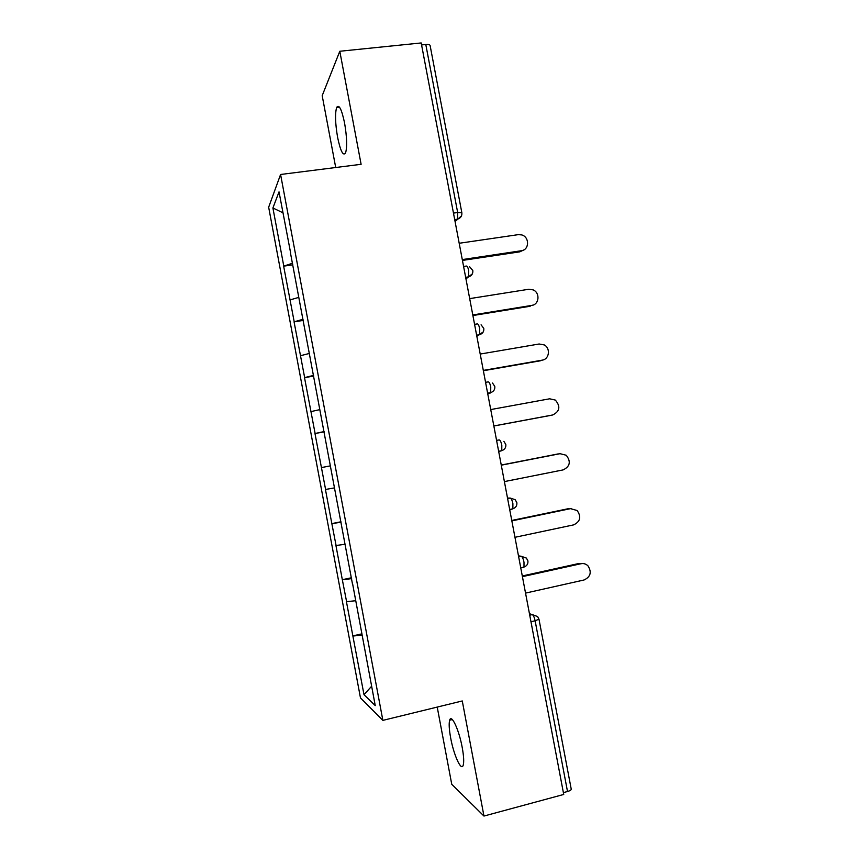 <?xml version="1.0" encoding="UTF-8"?>
<svg xmlns="http://www.w3.org/2000/svg" width="859" height="859" viewBox="0 0 859 859"><rect width="100%" height="100%" fill="white"/><g stroke="black" fill="none" stroke-linecap="round" stroke-linejoin="round"><path stroke-width="1.29" d="M450.653 737.892C449.107 729.355 448.774 723.461 449.665 720.196C451.372 713.507 459.017 729.753 462.217 747.48C463.763 756.038 464.096 761.933 463.216 765.165C461.369 771.962 453.713 754.986 450.653 737.892M337.608 137.376C335.246 123.471 334.924 113.495 336.653 107.429C338.983 103.918 341.624 109.114 344.577 122.998C346.939 137.053 347.272 147.029 345.565 152.934C343.16 156.392 340.518 151.205 337.608 137.376M437.22 707.075L451.748 784.288L483.961 816.05L563.729 794.457L421.2 42.95L339.799 51.261L322.189 95.671L335.708 167.516M268.663 207.212L360.469 697.895L382.867 720.379L280.582 174.484L268.663 207.212M371.625 686.244L364.001 694.684L375.243 705.604L352.684 584.217M364.001 694.684L352.845 635.885L361.972 633.835M355.605 600.742L346.435 601.665L352.845 635.885M346.606 601.751L342.322 579.696L351.471 577.753M345.028 544.273L335.933 545.529L342.322 579.696M336.094 545.572L331.832 523.603L340.98 521.767M334.473 487.901L325.443 489.48L331.832 523.603M325.593 489.48L314.974 433.527L324.144 431.862M324.09 431.583L314.974 433.527M315.103 433.462L304.516 377.649L313.696 376.092M313.567 375.383L304.516 377.649M304.644 377.541L294.068 321.867L303.27 320.418M303.055 319.258L294.068 321.867M294.186 321.706L283.642 266.161L292.855 264.83M292.565 263.23L283.642 266.161M283.76 265.957L272.904 207.975L279.025 191.858L290.653 253.051M352.523 584.27L290.482 253.04M351.632 578.633L342.494 579.771M341.066 522.197L331.982 523.625M330.35 465.879L321.491 467.564M319.816 409.625L311.012 411.59M309.294 353.468L300.553 355.701M298.792 297.386L290.106 299.898M453.466 213.107L457.664 212.517L425.796 44.507L421.576 44.936M425.796 44.507C428.394 44.292 429.833 44.636 430.112 45.527L461.841 212.731M282.944 212.796L272.904 207.975M538.98 619.221L571.224 789.12C571.278 789.979 570.043 790.774 567.509 791.515L563.375 792.632M483.961 816.05L462.271 700.955L382.867 720.379M280.582 174.484L361.113 164.305L339.799 51.261M362.219 635.155L353.017 636.014M523.614 250.033L519.802 251.837L521.392 250.731C529.369 249.948 529.67 237.03 521.767 234.926L518.321 234.636L459.189 243.269M521.392 250.731L462.282 259.579M519.802 251.837L462.443 260.427M533.181 305.042L531.807 305.396C539.28 304.569 540.257 292.683 533.095 289.87L528.725 289.268L469.69 298.621M531.807 305.396L472.783 314.952M530.164 306.255L472.901 315.532M542.63 360.061L542.233 360.146C549.288 359.277 550.748 348.249 544.273 344.931L539.151 343.997L480.202 354.058M542.233 360.146L483.306 370.412M540.547 360.759L483.37 370.734M551.338 415.262L552.681 414.972C559.853 411.386 560.734 406.414 555.322 400.069L549.599 398.801L490.736 409.571M552.681 414.972L493.839 425.957M550.941 415.348L493.85 426.01M504.394 481.598L563.139 469.894C570.065 466.491 571.117 461.616 566.264 455.259L560.047 453.692L501.28 465.181M560.047 453.692L559.456 453.756M558.286 453.885L501.248 465.041M514.96 537.304L573.608 524.881C580.33 521.628 581.511 516.839 577.13 510.514L570.526 508.657L511.835 520.876M570.526 508.657L571.289 508.539M568.712 508.614L511.76 520.457M525.536 593.107L584.109 579.965C590.638 576.819 591.915 572.094 587.932 565.802C585.956 563.912 583.648 563.214 581.006 563.719L522.422 576.647M581.006 563.719L582.767 563.547M579.149 563.429L522.293 575.97M454.69 219.56L457.525 219.163L457.664 212.517L461.852 212.785C462.153 215.985 460.714 218.111 457.525 219.163L454.733 219.786M567.509 791.515L535.125 620.789L530.969 621.755M529.724 615.194L532.301 614.604L537.616 616.558L538.969 619.178L535.125 620.789C534.362 617.331 533.428 615.269 532.301 614.604L529.445 613.713M455.077 221.558L461.508 215.877M463.592 266.473L466.19 266.075C467.113 265.742 467.951 267.246 468.681 270.564L468.563 276.877L465.696 277.597M465.943 278.896L472.375 273.838M474.565 324.358L477.164 323.929C478.119 323.768 478.968 325.357 479.709 328.696L479.612 334.699L476.681 335.504M476.842 336.331L483.241 331.928M485.56 382.341L488.148 381.879C489.147 381.879 490.017 383.565 490.757 386.926L490.682 392.627L487.687 393.497M487.751 393.851L490.264 393.035M496.577 440.409L499.165 439.915L496.577 440.377M499.165 439.915C500.185 440.087 501.076 441.87 501.817 445.252L501.774 450.664L498.703 451.587M507.615 498.574L510.192 498.059L507.519 498.059M509.677 509.473L512.877 508.807C515.851 507.68 517.172 505.618 516.85 502.612L515.153 499.68L510.192 498.059C511.245 498.392 512.157 500.26 512.898 503.675L512.877 508.807L509.731 509.774M518.664 556.836L521.23 556.278L518.471 555.837M520.737 567.788L524.001 567.069C526.943 565.92 528.242 563.848 527.898 560.841L526.395 558.082L521.23 556.278C522.326 556.782 523.249 558.747 524.001 562.183L524.001 567.069L523.356 567.488M449.665 720.196L452.317 719.531M336.653 107.429L339.466 107.107M472.804 270.521L469.519 266.644M465.653 277.317L468.563 276.877C471.698 275.814 473.116 273.71 472.815 270.564M476.627 335.193L479.612 334.699C482.715 333.614 484.1 331.52 483.8 328.428L481.083 324.809M487.622 393.175L490.682 392.627C493.742 391.521 495.106 389.449 494.795 386.4L492.518 383.039M505.811 444.447L503.868 441.333M498.639 451.265L501.774 450.664C504.791 449.547 506.134 447.475 505.811 444.457"/></g></svg>
